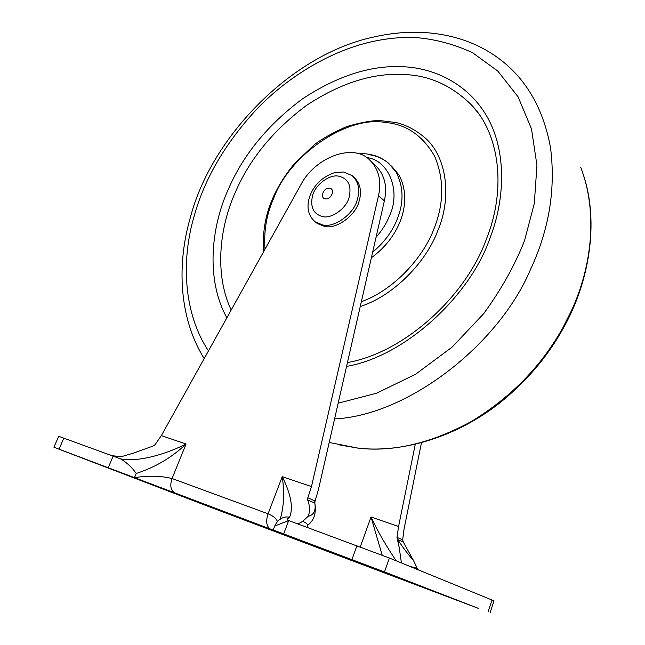 <?xml version="1.0" encoding="UTF-8"?>
<svg xmlns="http://www.w3.org/2000/svg" width="645" height="645" viewBox="0 0 645 645"><rect width="100%" height="100%" fill="white"/><g stroke="black" fill="none" stroke-linecap="round" stroke-linejoin="round"><path stroke-width="0.97" d="M371.367 257.766C401.125 236.062 412.776 200.361 398.924 174.9L391.475 165.983M476.84 111.359L471.003 104.49C451.653 85.624 429.772 75.659 405.342 74.586C374.011 72.417 341.141 82.649 306.706 105.264C273.488 130.04 249.776 158.888 235.562 191.807C219.526 227.121 214.18 274.109 231.192 310.003M360.233 306.544C394.442 295.555 426.845 261.096 438.036 230.072C451.387 198.684 447.719 157.936 425.297 138.07C416.356 130.355 406.753 125.203 396.481 122.623L380.026 120.583C372.101 120.43 361.047 122.405 346.857 126.517C332.82 132.685 321.879 138.828 314.034 144.94L293.902 164.29C285.034 175.134 277.979 186.445 272.746 198.217C265.216 215.446 262.241 233.135 263.845 251.284M426.176 588.506L461.417 601.841L426.176 588.506M242.778 518.975L297.353 539.639L242.778 518.975M186.502 498.037L214.366 508.591L186.502 498.037M88.026 460.264L118.116 471.664L88.026 460.264M339.576 555.103L378.204 569.72L339.576 555.103M280.099 519.322L280.244 518.991C283.905 506.809 284.574 492.699 282.252 476.655L268.07 513.799L172.07 478.526L186.05 444.002C171.957 457.458 155.356 467.27 136.232 473.446C132.048 467.407 126.799 462.546 120.486 458.845C139.183 462.723 168.547 452.951 186.05 444.002L161.347 435.617L155.042 444.703L153.091 446.042L132.959 453.274L123.332 456.096C117.995 456.773 112.569 456.047 107.062 453.927L58.687 436.286L53.938 447.251L207.303 506.019L478.727 608.501L384.485 571.922L274.359 530.384C285.832 534.802 284.574 534.382 270.586 529.118L134.483 477.663C148.261 475.494 160.79 475.776 172.07 478.526C169.772 485.451 170.635 490.256 174.666 492.941L174.964 493.07M490.103 612.75L494.006 600.842L389.387 558.03L296.95 523.611C297.627 524.03 299.522 523.28 302.634 521.378C305.94 522.611 307.568 523.958 307.528 525.425M307.351 527.425L307.415 525.514M409.285 566.157L417.25 568.382L418.274 569.833M382.187 555.176L371.028 516.992C377.728 531.359 386.137 545.976 396.248 560.836M397.393 537.422L399.174 547.347L396.973 537.398L402.69 539.768L403.278 542.01L397.683 539.551C403.48 548.323 408.728 555.272 413.437 560.4L417.25 568.382M315.018 504.293L314.841 503.1L307.697 500.004L307.85 497.811L314.575 500.786L314.808 503.124C316.05 510.622 313.849 515.008 308.205 516.274L302.634 521.378M314.575 500.786L315.026 501.165L314.808 503.076M401.424 562.948L399.174 547.347M136.232 473.446L134.483 477.663L270.295 528.997C266.425 526.376 265.684 521.313 268.07 513.799C273.262 515.919 276.391 518.54 277.463 521.668M161.347 435.617L301.022 184.438C314.825 157.735 352.444 142.956 369.085 159.404C378.671 168.595 381.824 180.673 378.534 195.637L311.479 486.58L282.252 476.655C291.032 494.417 293.475 507.938 289.581 517.217C286.912 519.032 286.622 520.152 288.702 520.579L274.73 526.038C276.286 522.732 278.092 520.475 280.164 519.273L280.164 519.273M289.581 517.217C286.058 516.516 282.937 517.193 280.204 519.249M369.085 159.404L374.85 164.83C384.42 173.997 387.589 186.018 384.356 200.885L318.404 489.757L315.026 501.165M415.259 444.373L398.562 526.514L371.028 516.992L360.281 546.855M396.973 537.398L398.562 526.514M120.486 458.845L106.675 453.79M134.483 477.663L53.938 447.251M296.95 523.611L288.702 520.579L283.711 533.826M421.435 442.825L404.052 529.037L402.69 539.768M413.437 560.4L403.278 542.01M311.479 486.58L307.85 497.811M307.697 500.004C309.939 505.962 310.1 511.38 308.205 516.274M334.699 172.578L343.446 171.989L352.097 175.585C358.636 181.761 360.313 189.961 357.137 200.168C353.742 214.059 334.166 228.209 322.589 224.903L315.421 222.009C308.512 216.26 306.448 208.246 309.229 197.967C313.172 185.631 321.661 177.173 334.699 172.578M352.097 175.585L353.879 177.181C360.418 183.357 362.103 191.541 358.934 201.732C355.556 215.599 336.021 229.709 324.451 226.395L317.292 223.501L315.615 222.146M325.346 198.862C319.323 198.168 323.709 187.139 329.563 188.211C335.626 188.84 331.24 199.982 325.346 198.862M372.633 252.227C384.251 242.391 392.418 231.442 397.135 219.364C403.939 202.611 403.617 186.905 396.151 172.239L388.693 163.314C382.558 158.307 375.809 155.421 368.448 154.655M346.567 366.408C406.455 356.064 471.092 294.314 490.079 237.811C505.204 198.934 506.309 152.172 488.144 118.656C469.971 85.14 436.149 68.539 404.617 66.798C372.092 64.71 338.004 75.433 302.352 98.959C267.957 124.695 243.358 154.615 228.58 188.711C210.802 227.427 205.787 279.946 226.871 317.783M361.329 301.731C393.684 290.145 423.499 257.573 434.158 228.33C444.05 203.256 444.22 179.254 434.666 156.316C422.685 135.434 406.076 124.13 384.855 122.405C346.736 115.544 289.21 155.421 273.754 198.112C266.603 214.132 263.684 231.168 264.998 249.212M376.027 237.36C382.09 230.41 386.565 223.259 389.467 215.922C401.255 191.331 388.903 159.928 366.61 157.557M338.722 444.776L358.612 448.227C393.466 452.153 431.005 443.268 471.213 421.572C510.921 397.433 541.494 366.11 562.932 327.604L571.285 311.035C592.32 265.627 597.818 211.737 580.677 167.128M338.173 403.173L376.551 393.24L415.59 374.245L452.234 347.01L483.669 313.688C501.35 289.403 514.992 264.99 524.603 240.448L534.31 203.401L536.946 165.378L531.52 128.968L518.072 96.823L497.747 71.023L472.495 52.672C453.991 44.174 435.157 39.143 415.993 37.587C401.795 36.894 386.702 38.345 370.738 41.949C331.554 50.931 289.669 75.304 257.694 108.166C225.952 142.182 204.82 177.98 194.322 215.543C180.971 260.209 183.502 313.583 208.48 350.848M334.578 418.928C407.656 415.436 498.674 344.978 530.424 269.642C549.145 229.636 555.829 188.88 550.483 147.374C542.792 106.111 524.071 75.417 494.32 55.293C460.675 32.492 416.606 27.074 373.761 37.031M280.083 532.601L270.586 529.118M113.109 456.152L108.263 467.706M356.959 545.63L351.944 559.546M492.038 599.971L488.096 611.96M389.387 558.03L384.485 571.922M63.839 438.076L59.058 449.162M384.356 200.885L378.534 195.637M312.446 196.064C314.591 185.478 329.353 173.94 338.665 176.166C348.389 178.552 351.839 185.728 349.018 197.701C346.413 208.262 331.538 219.058 322.702 216.599C313.543 214.172 310.132 207.327 312.446 196.064M471.003 104.49C499.738 133.531 506.398 188.872 486.741 238.182C466.666 295.612 404.657 352.63 347.445 362.555M388.693 163.314C383.799 159.267 378.599 156.542 373.1 155.147C367.868 154.171 368.045 153.534 358.338 153.792M583.709 175.803C598.81 222.251 589.828 281.204 563.214 328.394C547.605 356.62 526.368 381.526 499.52 403.125C456.515 436.81 403.246 453.04 358.604 448.227L329.2 442.478M373.503 37.096C291.733 54.325 211.423 136.756 190.485 217.067C176.827 263.45 178.568 317.509 204.191 358.564M314.849 503.116L314.841 503.092C316.502 513.065 314.059 520.515 307.512 525.425M255.484 524.071L260.878 526.191M274.73 526.038L273.254 529.94M317.292 223.501L315.421 222.009"/></g></svg>
